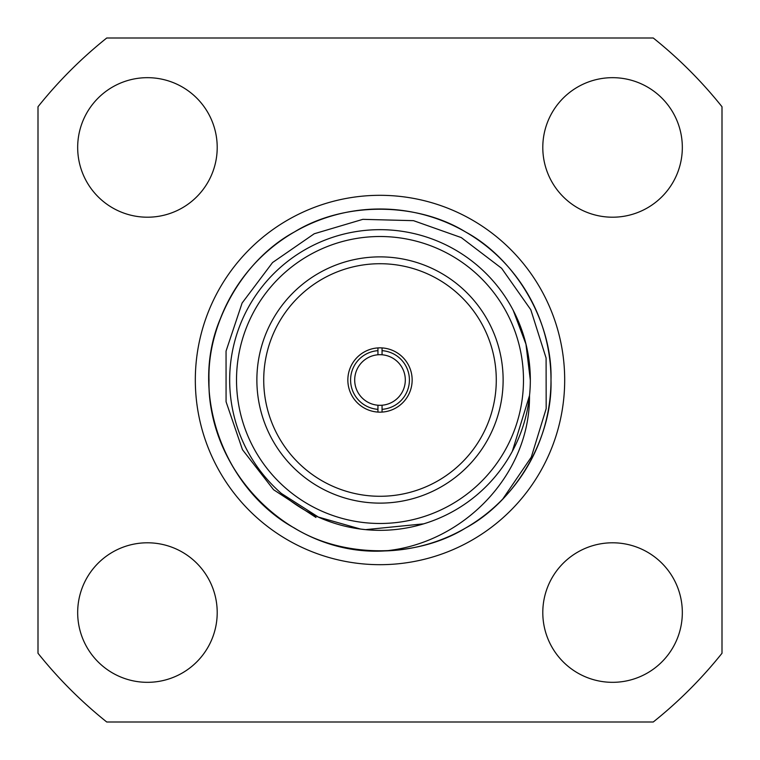 <?xml version="1.0" encoding="UTF-8"?>
<svg xmlns="http://www.w3.org/2000/svg" width="760" height="760" viewBox="0 0 760 760"><rect width="100%" height="100%" fill="white"/><g stroke="black" fill="none" stroke-linecap="round" stroke-linejoin="round"><path stroke-width="1.14" d="M722 653.258L722 106.742A437.76 437.76 0 0 0 653.258 38L106.742 38A437.76 437.76 0 0 0 38 106.742L38 653.258A437.76 437.76 0 0 0 106.742 722L653.258 722A437.76 437.76 0 0 0 722 653.258M217.208 612.56A69.768 69.768 0 0 0 112.556 552.14A69.768 69.768 0 0 0 112.556 672.98A69.768 69.768 0 0 0 217.208 612.56M682.328 612.56A69.768 69.768 0 0 0 577.676 552.14A69.768 69.768 0 0 0 577.676 672.98A69.768 69.768 0 0 0 682.328 612.56M682.328 147.44A69.768 69.768 0 0 0 577.676 87.02A69.768 69.768 0 0 0 577.676 207.86A69.768 69.768 0 0 0 682.328 147.44M217.208 147.44A69.768 69.768 0 0 0 112.556 87.02A69.768 69.768 0 0 0 112.556 207.86A69.768 69.768 0 0 0 217.208 147.44M220.4 318.601A171 171 0 0 1 472.083 235.913A171 171 0 0 1 384.74 550.933C290.833 556.548 207.252 472.492 209 380C207.309 322.44 243.808 259.226 294.5 231.914C343.501 201.666 416.499 201.666 465.5 231.914C516.192 259.226 552.691 322.44 551 380C552.691 437.56 516.192 500.773 465.5 528.086C416.499 558.334 343.501 558.334 294.5 528.086C243.808 500.773 207.309 437.56 209 380C207.309 322.44 243.808 259.226 294.5 231.914C343.501 201.666 416.499 201.666 465.5 231.914C516.192 259.226 552.691 322.44 551 380C552.691 437.56 516.192 500.773 465.5 528.086C416.499 558.334 343.501 558.334 294.5 528.086C243.808 500.773 207.309 437.56 209 380C207.309 322.44 243.808 259.226 294.5 231.914C343.501 201.666 416.499 201.666 465.5 231.914C516.192 259.226 552.691 322.44 551 380C552.691 437.56 516.192 500.773 465.5 528.086C416.499 558.334 343.501 558.334 294.5 528.086C243.808 500.773 207.309 437.56 209 380C207.309 322.44 243.808 259.226 294.5 231.914C343.501 201.666 416.499 201.666 465.5 231.914C516.192 259.226 552.691 322.44 551 380C552.691 437.56 516.192 500.773 465.5 528.086C416.499 558.334 343.501 558.334 294.5 528.086C223.554 489.212 188.774 392.644 220.4 318.601M382.052 412.081L382.052 405.222A25.308 25.308 0 0 0 405.308 380A25.308 25.308 0 0 0 382.052 354.777L382.052 347.918M377.948 347.918L377.948 354.777A25.308 25.308 0 0 1 382.052 354.777L382.052 350.664A29.412 29.412 0 0 1 409.412 380A29.412 29.412 0 0 1 382.052 409.336L382.052 405.222A25.308 25.308 0 0 1 377.948 405.222L377.948 412.081M502.75 499.054L531.278 457.149L546.174 408.69L546.098 358.045L530.793 309.738L501.619 268.29L461.282 237.585L413.506 220.666L362.843 219.345L314.25 233.757L272.555 262.542L242.107 303.031L226.052 351.091L226.071 401.755L242.468 449.683L273.552 489.706L315.96 517.456M530.309 380L525.948 344.166L513.228 310.365M281.352 493.439L318.326 517.047L360.525 529.055L365.636 529.635L423.69 523.839M512.306 451.373L529.511 395.551C530.233 474.905 462.945 543.78 384.74 550.933M503.12 380A123.12 123.12 0 0 0 318.44 273.372A123.12 123.12 0 0 0 318.44 486.628A123.12 123.12 0 0 0 503.12 380M530.328 380A150.328 150.328 0 0 1 304.836 510.188A150.328 150.328 0 0 1 304.836 249.812A150.328 150.328 0 0 1 530.328 380A150.328 150.328 0 0 1 304.836 510.188A150.328 150.328 0 0 1 304.836 249.812A150.328 150.328 0 0 1 530.328 380M412.148 380A32.148 32.148 0 0 0 363.926 352.155A32.148 32.148 0 0 0 363.926 407.844A32.148 32.148 0 0 0 412.148 380M496.28 380A116.28 116.28 0 0 0 321.86 279.3A116.28 116.28 0 0 0 321.86 480.7A116.28 116.28 0 0 0 496.28 380M377.948 409.336A29.412 29.412 0 0 1 350.588 380A29.412 29.412 0 0 1 377.948 350.664L377.948 354.777A25.308 25.308 0 0 0 354.692 380A25.308 25.308 0 0 0 377.948 405.222L377.948 409.336M195.32 380A184.68 184.68 0 0 1 472.34 220.058A184.68 184.68 0 0 1 472.34 539.942A184.68 184.68 0 0 1 195.32 380M523.488 380A143.488 143.488 0 0 0 308.256 255.74A143.488 143.488 0 0 0 308.256 504.26A143.488 143.488 0 0 0 523.488 380"/></g></svg>
